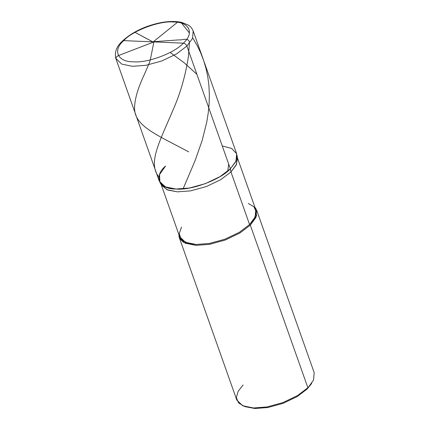 <?xml version="1.0" encoding="UTF-8"?>
<svg xmlns="http://www.w3.org/2000/svg" width="430" height="430" viewBox="0 0 430 430"><rect width="100%" height="100%" fill="white"/><g stroke="black" fill="none" stroke-linecap="round" stroke-linejoin="round"><path stroke-width="0.64" d="M159.912 182.481L161.642 185.405L167.743 190.055L177.445 191.845L190.7 190.85L206.319 186.577L220.751 179.67L230.953 171.935L230.351 168.791L235.989 161.159L236.683 153.8L231.609 148.42L222.262 145.947L231.609 148.42L236.683 153.8L235.989 161.159L230.351 168.791L219.983 176.655L205.314 183.674L189.442 188.018L175.977 189.023L165.217 186.83L159.272 181.111L115.81 58.389L121.755 64.113L132.515 66.306L145.985 65.296L161.857 60.953L176.526 53.933L186.889 46.069L176.526 53.933L161.857 60.953L145.985 65.296L132.515 66.306L121.755 64.113L115.81 58.389C114.385 52.094 116.578 46.322 122.405 41.07L123.716 40.624L183.314 43.172C174.639 53.067 147.125 63.307 133.289 61.786C117.643 62.044 112.38 50.407 123.716 40.624C112.38 50.407 117.643 62.044 133.289 61.786C147.125 63.307 174.639 53.067 183.314 43.172C184.943 43.403 186.136 44.371 186.889 46.069L230.351 168.791C220.918 179.552 191.017 190.678 175.977 189.023C158.971 189.307 153.247 176.655 165.572 166.023C153.247 176.655 158.971 189.307 175.977 189.023C191.017 190.678 220.918 179.552 230.351 168.791L236.011 161.1L236.65 153.703L193.194 30.987L192.554 38.378L186.889 46.069L192.554 38.378L193.194 30.987C191.511 26.929 188.931 25.494 188.308 25.074L181.648 22.392C175.542 21.043 168.345 21.183 160.046 22.811C144.501 26.176 131.956 32.261 122.405 41.07L123.716 40.624L183.314 43.172C194.65 33.389 189.388 21.753 173.742 22.011C159.906 20.489 132.392 30.729 123.716 40.624C132.392 30.729 159.906 20.489 173.742 22.011C189.388 21.753 194.65 33.389 183.314 43.172C184.943 43.403 186.136 44.371 186.889 46.069L230.351 168.791L219.983 176.655L205.314 183.674L189.442 188.018L175.977 189.023L166.114 187.206L159.912 182.481L159.568 174.553L165.572 166.023M161.008 184.051L166.861 189.684L177.445 191.845L190.7 190.85L206.319 186.577L220.751 179.67L230.953 171.935L249.583 224.551L250.298 225.132L307.88 387.736L297.512 395.6L282.849 402.62L266.971 406.963L253.506 407.968L244.439 406.436L254.882 408.5L267.809 407.533L283.048 403.362L297.125 396.621L307.079 389.075L311.75 383.205M181.53 227.061L179.202 233.689L181.234 239.333L187.362 243.02L196.08 244.46L209.329 243.471L224.954 239.193L239.381 232.286L249.583 224.551L239.381 232.286L224.954 239.193L209.329 243.471L196.08 244.46L185.491 242.305L179.643 236.672L161.255 184.755M237.156 157.09L236.522 164.362L230.953 171.935L230.351 168.791L235.608 161.943L237.016 155.182L237.51 158.541L236.129 165.195L230.953 171.935L249.583 224.551L250.298 225.132L239.935 232.99L225.266 240.015L209.394 244.358L195.924 245.363L183.422 242.262L179.831 238.768L178.783 234.243L179.219 237.446L185.163 243.17L195.924 245.363L209.394 244.358L225.266 240.015L239.935 232.99L250.298 225.132L256.613 215.677L254.925 207.276L256.602 210.044L255.963 217.44L250.298 225.132L307.88 387.736L297.512 395.6L282.849 402.62L266.971 406.963L253.506 407.968L242.746 405.775L236.801 400.056L179.219 237.446M244.439 406.436L238.553 402.905L236.35 397.578L238.139 391.268L243.106 384.968M245.337 406.721L254.882 408.5L267.809 407.533L283.048 403.362L297.125 396.621L307.079 389.075L311.293 383.969L307.079 389.075L313.545 380.045L314.185 372.649L256.602 210.044M248.271 203.428L254.065 206.905L256.232 212.146L254.474 218.354L249.583 224.551L255.157 216.983L255.785 209.706L237.403 157.788M153.225 41.855L177.853 21.962L179.767 22.091L181.756 23.365L189.436 33.019M192.748 37.926L197.198 45.58L200.552 52.546L203.772 60.883L206.067 68.682L207.819 77.051L208.91 85.565L209.362 95.008L209.125 103.678L208.26 112.762L206.739 122.201L202.127 140.648L194.924 161.056L183.094 188.851M153.671 41.683L178.789 39.893C182.293 40.372 188.566 36.964 189.436 42.602L188.426 56.486C185.502 75.492 180.444 93.149 173.258 109.451C159.471 142.115 147.533 163.153 158.928 176.966M153.902 41.807L151.161 55.594C150.511 58.109 150.892 59.147 148.785 64.253L144.152 74.901C137.724 88.558 134.531 99.739 134.569 108.446C134.612 126.248 157.385 135.074 188.705 151.871M153.596 42.054L118.078 55.723L116.245 57.12L115.869 58.539M153.177 42.086L134.649 32.153L152.854 41.871M170.156 52.449L184.422 62.963L196.897 74.336M228.652 164.002L227.809 171.102"/></g></svg>
